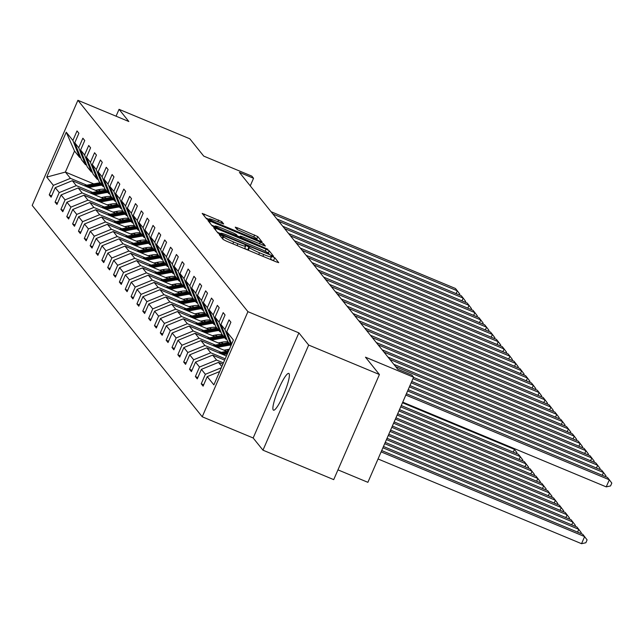 <?xml version="1.0" encoding="UTF-8"?>
<svg xmlns="http://www.w3.org/2000/svg" width="644" height="644" viewBox="0 0 644 644"><rect width="100%" height="100%" fill="white"/><g stroke="black" fill="none" stroke-linecap="round" stroke-linejoin="round"><path stroke-width="0.97" d="M220.9 235.084L219.218 234.601L223.122 239.455L226.269 241.073L276.268 261.891L278.707 262.647L274.771 257.729L270.866 256.062L271.39 256.739A9.773 0.886 23.5 0 1 271.462 256.932A9.773 0.886 23.5 0 1 263.678 254.501L259.508 252.762A9.773 0.886 23.5 0 1 249.445 247.602L246.741 245.839L245.034 245.308L245.557 245.984A9.773 0.886 23.5 0 1 245.63 246.177A9.773 0.886 23.5 0 1 237.845 243.746L233.675 242.007A9.773 0.886 23.5 0 1 223.613 236.847L220.9 235.084M273.756 260.836L270.512 259.113M247.924 250.081L244.68 248.359M273.225 409.97A19.908 3.373 -67.4 0 0 273.483 410.172A19.908 3.373 -67.4 0 0 283.891 393.935A19.908 3.373 -67.4 0 0 289.035 373.609A19.908 3.373 -67.4 0 0 288.786 373.415A19.908 3.373 -67.4 0 0 278.377 389.652A19.908 3.373 -67.4 0 0 273.225 409.97M379.421 374.518L333.713 479.627L262.969 450.172L308.669 345.063L379.421 374.518L365.478 357.187L413.593 377.215L411.886 375.098L397.734 369.205L239.399 172.375L253.551 178.267L251.844 176.142L203.737 156.114L189.795 138.782L119.043 109.327L116.057 116.194M221.794 221.617L202.192 213.397L206.555 218.855L209.703 220.473L262.132 242.047L257.769 236.589L237.676 227.92L235.245 227.163L237.129 229.53L248.673 234.641A8.171 0.741 23.5 0 1 257.149 239.125A8.171 0.741 23.5 0 1 250.645 237.089L217.728 223.388A8.171 0.741 23.5 0 1 209.252 218.904A8.171 0.741 23.5 0 1 215.756 220.94L223.677 223.983L221.794 221.617L221.117 223.17M308.669 345.063L298.872 332.876L247.932 311.672L77.9 100.303L128.84 121.515L119.043 109.327M216.062 228.379L213.631 227.622L217.994 233.08L221.142 234.69L273.571 256.272L269.208 250.814L266.061 249.196L216.062 228.379L215.418 229.868M212.27 225.964L207.907 220.514L210.338 221.27L260.345 242.088L263.493 243.698L265.368 246.072L242.659 236.871L240.228 236.107L241.484 237.7L267.952 249.276L212.27 225.964M80.717 157.812L79.582 157.337L74.527 151.05L66.252 132.213L72.885 140.456L77.022 130.941L78.898 133.268L74.76 142.783L78.729 147.726L82.867 138.21L84.742 140.537L80.605 150.052L84.581 154.995L88.719 145.48L90.587 147.806L86.449 157.321L90.426 162.264L94.563 152.741L96.439 155.075L92.301 164.59L96.27 169.525L100.408 160.01L102.283 162.336L98.146 171.859L102.114 176.794L106.252 167.279L108.128 169.605L103.99 179.121L107.959 184.063L112.096 174.548L113.972 176.875L109.834 186.39L113.811 191.332L117.949 181.817L119.816 184.144L115.678 193.659L119.655 198.602L123.793 189.078L125.669 191.413L121.531 200.928L125.5 205.863L129.637 196.348L131.513 198.682L127.375 208.197L131.344 213.132L135.482 203.617L137.357 205.943L133.219 215.466L137.196 220.401L141.334 210.886L143.201 213.212L139.064 222.727L143.04 227.67L147.178 218.155L149.054 220.481L144.916 229.997L148.885 234.939L153.022 225.416L154.898 227.751L150.76 237.266L154.729 242.2L158.867 232.685L160.742 235.02L156.605 244.535L160.581 249.47L164.719 239.954L166.587 242.281L162.449 251.804L166.426 256.739L170.563 247.224L172.439 249.55L168.301 259.065L172.27 264.008L176.408 254.493L178.283 256.819L174.146 266.334L178.114 271.277L182.252 261.754L184.128 264.088L179.99 273.603L183.959 278.538L188.096 269.023L189.972 271.357L185.834 280.873L189.811 285.807L193.949 276.292L195.816 278.619L191.679 288.142L195.655 293.076L199.793 283.561L201.669 285.888L197.531 295.403L201.5 300.346L205.637 290.83L207.513 293.157L203.375 302.672L207.344 307.615L211.482 298.092L213.357 300.426L209.219 309.941L213.196 314.876L217.334 305.361L219.202 307.695L215.064 317.21L219.041 322.145L223.178 312.63L225.054 314.956L220.916 324.479L224.885 329.414L229.023 319.899L230.898 322.225L226.76 331.741L233.394 339.992L213.872 384.871L207.239 376.627L203.102 386.142L201.234 383.816L205.372 374.301L201.395 369.358L197.257 378.873L195.382 376.547L199.519 367.032L195.551 362.089L191.413 371.612L189.537 369.278L193.675 359.763L189.706 354.828L185.569 364.343L183.693 362.017L187.831 352.493L183.862 347.559L179.724 357.074L177.849 354.747L181.986 345.232L178.01 340.29L173.872 349.805L172.004 347.478L176.142 337.963L172.165 333.02L168.028 342.536L166.152 340.209L170.29 330.694L166.321 325.751L162.183 335.274L160.308 332.94L164.445 323.425L160.477 318.49L156.339 328.005L154.463 325.671L158.601 316.156L154.624 311.221L150.487 320.736L148.619 318.41L152.757 308.887L148.78 303.952L144.642 313.467L142.767 311.141L146.904 301.625L142.936 296.683L138.798 306.198L136.922 303.871L141.06 294.356L137.092 289.414L132.954 298.937L131.078 296.602L135.216 287.087L131.239 282.153L127.101 291.668L125.234 289.333L129.372 279.818L125.395 274.883L121.257 284.398L119.382 282.072L123.519 272.549L119.551 267.614L115.413 277.129L113.537 274.803L117.675 265.288L113.706 260.345L109.569 269.86L107.693 267.534L111.831 258.019L107.862 253.076L103.724 262.599L101.849 260.265L105.986 250.749L102.01 245.815L97.872 255.33L96.004 252.995L100.142 243.48L96.165 238.546L92.028 248.061L90.152 245.734L94.29 236.211L90.321 231.277L86.183 240.792L84.308 238.465L88.445 228.95L84.477 224.007L80.339 233.522L78.463 231.196L82.601 221.681L78.624 216.738L74.487 226.261L72.619 223.927L76.757 214.412L72.78 209.477L68.642 218.992L66.767 216.658L70.904 207.143L66.936 202.208L62.798 211.723L60.922 209.397L65.06 199.873L61.091 194.939L56.954 204.454L55.078 202.127L59.216 192.612L55.239 187.67L51.101 197.185L49.234 194.858L53.371 185.343L46.738 177.092L66.252 132.213M79.582 157.337L72.885 140.456M247.932 311.672L202.224 416.781L32.2 205.412L77.9 100.303M92.672 192.443L76.29 185.625L72.313 180.69L98.105 191.421M110.205 196.46L111.484 196.992M103.813 197.088L106.51 198.207M72.313 180.69L55.239 187.67M76.29 185.625L59.216 192.612M86.57 165.081L85.427 164.606L81.458 159.664L74.76 142.783M85.427 164.606L78.729 147.726M98.516 199.712L82.134 192.894L78.165 187.959L103.95 198.69M116.049 203.729L117.329 204.261M109.657 204.349L112.354 205.476M78.165 187.959L61.091 194.939M82.134 192.894L65.06 199.873M92.414 172.342L91.279 171.876L87.302 166.933L80.605 150.052M91.279 171.876L84.581 154.995M104.36 206.982L87.978 200.163L84.01 195.221L109.794 205.959M121.893 210.999L123.181 211.53M115.501 211.618L118.206 212.745M84.01 195.221L66.936 202.208M87.978 200.163L70.904 207.143M98.258 179.612L97.123 179.137L93.147 174.202L86.449 157.321M97.123 179.137L90.426 162.264M110.205 214.251L93.831 207.432L89.854 202.49L115.638 213.228M127.745 218.268L129.025 218.799M121.354 218.888L124.05 220.015M89.854 202.49L72.78 209.477M93.831 207.432L76.757 214.412M104.103 186.881L102.968 186.406L98.999 181.471L92.301 164.59M102.968 186.406L96.27 169.525M116.057 221.52L99.675 214.694L95.698 209.759L121.483 220.489M133.59 225.529L134.87 226.068M127.198 226.157L129.895 227.276M95.698 209.759L78.624 216.738M99.675 214.694L82.601 221.681M109.955 194.15L108.812 193.675L104.843 188.74L98.146 171.859M108.812 193.675L102.114 176.794M121.901 228.781L105.519 221.963L101.551 217.028L127.335 227.759M139.434 232.798L140.714 233.329M133.042 233.426L135.739 234.545M101.551 217.028L84.477 224.007M105.519 221.963L88.445 228.95M115.799 201.419L114.664 200.944L110.688 196.001L103.99 179.121M114.664 200.944L107.959 184.063M127.745 236.05L111.364 229.232L107.395 224.297L133.179 235.028M145.278 240.067L146.558 240.598M138.887 240.687L141.583 241.814M107.395 224.297L90.321 231.277M111.364 229.232L94.29 236.211M121.644 208.68L120.508 208.213L116.532 203.271L109.834 186.39M120.508 208.213L113.811 191.332M133.59 243.319L117.216 236.501L113.239 231.558L139.024 242.297M151.131 247.336L152.411 247.868M144.739 247.956L147.436 249.083M113.239 231.558L96.165 238.546M117.216 236.501L100.142 243.48M127.488 215.949L126.353 215.474L122.384 210.54L115.678 193.659M126.353 215.474L119.655 198.602M139.442 250.588L123.06 243.77L119.084 238.827L144.868 249.566M156.975 254.605L158.255 255.137M150.583 255.225L153.28 256.352M119.084 238.827L102.01 245.815M123.06 243.77L105.986 250.749M133.34 223.218L132.197 222.744L128.228 217.809L121.531 200.928M132.197 222.744L125.5 205.863M145.286 257.858L128.905 251.031L124.936 246.097L150.72 256.827M162.819 261.867L164.099 262.406M156.428 262.494L159.124 263.613M124.936 246.097L107.862 253.076M128.905 251.031L111.831 258.019M139.185 230.488L138.041 230.013L134.073 225.078L127.375 208.197M138.041 230.013L131.344 213.132M151.131 265.119L134.749 258.3L130.78 253.366L156.564 264.096M168.664 269.136L169.944 269.667M162.272 269.764L164.969 270.882M130.78 253.366L113.706 260.345M134.749 258.3L117.675 265.288M145.029 237.757L143.894 237.282L139.917 232.339L133.219 215.466M143.894 237.282L137.196 220.401M156.975 272.388L140.593 265.57L136.625 260.635L162.409 271.366M174.516 276.405L175.796 276.936M168.124 277.025L170.821 278.152M136.625 260.635L119.551 267.614M140.593 265.57L123.519 272.549M150.873 245.018L149.738 244.551L145.761 239.608L139.064 222.727M149.738 244.551L143.04 227.67M162.827 279.657L146.446 272.839L142.469 267.896L168.253 278.635M180.36 283.674L181.64 284.205M173.969 284.294L176.665 285.421M142.469 267.896L125.395 274.883M146.446 272.839L129.372 279.818M156.717 252.287L155.582 251.812L151.614 246.877L144.916 229.997M155.582 251.812L148.885 234.939M168.672 286.926L152.29 280.108L148.313 275.165L174.105 285.904M186.205 290.943L187.485 291.474M179.813 291.563L182.51 292.69M148.313 275.165L131.239 282.153M152.29 280.108L135.216 287.087M162.57 259.556L161.427 259.081L157.458 254.147L150.76 237.266M161.427 259.081L154.729 242.2M174.516 294.195L158.134 287.369L154.166 282.434L179.95 293.173M192.049 298.204L193.329 298.744M185.657 298.832L188.354 299.951M154.166 282.434L137.092 289.414M158.134 287.369L141.06 294.356M168.414 266.825L167.279 266.35L163.302 261.416L156.605 244.535M167.279 266.35L160.581 249.47M180.36 301.456L163.978 294.638L160.01 289.703L185.794 300.434M197.893 305.473L199.181 306.005M191.501 306.101L194.206 307.22M160.01 289.703L142.936 296.683M163.978 294.638L146.904 301.625M174.258 274.094L173.123 273.62L169.147 268.677L162.449 251.804M173.123 273.62L166.426 256.739M186.205 308.726L169.831 301.907L165.854 296.973L191.638 307.703M203.746 312.743L205.025 313.274M197.354 313.362L200.051 314.489M165.854 296.973L148.78 303.952M169.831 301.907L152.757 308.887M180.103 281.356L178.968 280.889L174.999 275.946L168.301 259.065M178.968 280.889L172.27 264.008M192.057 315.995L175.675 309.176L171.698 304.234L197.483 314.972M209.59 320.012L210.87 320.543M203.198 320.632L205.895 321.759M171.698 304.234L154.624 311.221M175.675 309.176L158.601 316.156M185.955 288.625L184.812 288.15L180.843 283.215L174.146 266.334M184.812 288.15L178.114 271.277M197.901 323.264L181.519 316.446L177.551 311.503L203.335 322.242M215.434 327.281L216.714 327.812M209.042 327.901L211.739 329.028M177.551 311.503L160.477 318.49M181.519 316.446L164.445 323.425M191.799 295.894L190.664 295.419L186.688 290.484L179.99 273.603M190.664 295.419L183.959 278.538M203.746 330.533L187.364 323.707L183.395 318.772L209.179 329.511M221.278 334.542L222.558 335.081M214.887 335.17L217.583 336.289M183.395 318.772L166.321 325.751M187.364 323.707L170.29 330.694M197.644 303.163L196.509 302.688L192.532 297.753L185.834 280.873M196.509 302.688L189.811 285.807M209.59 337.794L193.216 330.976L189.239 326.041L215.024 336.772M227.131 341.811L228.411 342.342M220.739 342.439L223.436 343.558M189.239 326.041L172.165 333.02M193.216 330.976L176.142 337.963M203.488 310.432L202.353 309.957L198.384 305.014L191.679 288.142M202.353 309.957L195.655 293.076M215.442 345.063L199.06 338.245L195.084 333.31L220.868 344.041M226.583 349.708L228.773 350.618M195.084 333.31L178.01 340.29M199.06 338.245L181.986 345.232M209.34 317.701L208.197 317.226L204.228 312.284L197.531 295.403M208.197 317.226L201.5 300.346M221.286 352.332L204.905 345.514L200.936 340.571L226.72 351.31M200.936 340.571L183.862 347.559M204.905 345.514L187.831 352.493M215.185 324.962L214.041 324.487L210.073 319.553L203.375 302.672M214.041 324.487L207.344 307.615M225.215 358.805L210.749 352.783L206.78 347.841L226.422 356.019M206.78 347.841L189.706 354.828M210.749 352.783L193.675 359.763M221.029 332.232L219.894 331.757L215.917 326.822L209.219 309.941M219.894 331.757L213.196 314.876M223.436 362.894L216.593 360.052L212.625 355.11L224.643 360.117M212.625 355.11L195.551 362.089M216.593 360.052L199.519 367.032M226.873 339.501L225.738 339.026L221.761 334.091L215.064 317.21M225.738 339.026L219.041 322.145M221.834 366.565L218.469 362.379L222.864 364.206M218.469 362.379L201.395 369.358M221.311 367.78L205.372 374.301M230.979 345.538L227.614 341.352L220.916 324.479M231.14 345.176L224.885 329.414M219.668 371.548L207.239 376.627M337.963 469.862L367.885 482.324L413.593 377.215M298.872 332.876L253.164 437.984L262.969 450.172M253.164 437.984L202.224 416.781M250.25 185.858L253.551 178.267M74.527 151.05L65.382 172.069L70.446 178.356L86.827 185.174M93.742 183.878L65.382 172.069L46.738 177.092M97.969 189.819L100.665 190.938M231.639 344.033L226.76 331.741M70.446 178.356L53.371 185.343M203.673 384.83L201.234 383.816M197.829 377.569L195.382 376.547M191.984 370.3L189.537 369.278M186.14 363.031L183.693 362.017M180.288 355.762L177.849 354.747M174.444 348.493L172.004 347.478M168.599 341.231L166.152 340.209M162.755 333.962L160.308 332.94M156.903 326.693L154.463 325.671M151.058 319.424L148.619 318.41M145.214 312.155L142.767 311.141M139.37 304.886L136.922 303.871M133.525 297.625L131.078 296.602M127.673 290.355L125.234 289.333M121.829 283.086L119.382 282.072M115.984 275.817L113.537 274.803M110.14 268.548L107.693 267.534M104.288 261.287L101.849 260.265M98.443 254.018L96.004 252.995M92.599 246.749L90.152 245.734M86.755 239.479L84.308 238.465M80.903 232.21L78.463 231.196M75.058 224.949L72.619 223.927M69.214 217.68L66.767 216.658M63.37 210.411L60.922 209.397M57.525 203.142L55.078 202.127M51.673 195.873L49.234 194.858M220.723 233.675L217.342 232.267M221.48 234.191L267.566 253.599L269.273 254.13L268.725 253.422A9.773 0.886 23.5 0 0 258.655 248.254L228.652 235.768A9.773 0.886 23.5 0 0 220.876 233.337A9.773 0.886 23.5 0 0 220.94 233.531L221.238 234.738M211.618 225.159L214.911 226.527M237.459 235.913L239.874 236.92M221.617 228.105A8.171 0.741 23.5 0 0 215.112 226.076A8.171 0.741 23.5 0 0 223.581 230.552L237.596 236.082L236.356 234.553L233.217 232.935L221.617 228.105M257.181 240.236L256.843 239.818M209.05 219.363L205.903 218.05M378.036 458.971L581.54 543.697L584.623 536.589L381.127 451.871M381.699 450.559L582.748 534.262L587.095 539.905L585.863 542.747L581.54 543.697M406.404 393.742L607.453 477.446L609.329 479.78L606.237 486.88L610.568 485.93L611.8 483.089L609.329 479.78L405.833 395.054M402.742 402.162L606.237 486.88M577.571 532.105L578.779 529.328L382.906 447.781M383.478 446.469L576.903 526.993L581.25 532.636L580.88 533.482M571.719 524.836L572.935 522.059L384.685 443.684M385.257 442.372L571.059 519.732L575.406 525.367L575.036 526.22M408.183 389.652L601.609 470.176L603.484 472.511L602.277 475.288M407.612 390.964L603.484 472.511L605.956 475.819L605.585 476.673M409.962 385.563L595.764 462.915L597.64 465.242L596.424 468.019M409.391 386.875L597.64 465.242L600.111 468.558L599.741 469.404M565.875 517.575L567.082 514.789L386.464 439.594M223.162 354.659L227.356 353.87M218.727 352.815L228.628 350.948M387.036 438.282L565.215 512.463L569.554 518.106L569.191 518.951M221.472 353.959L227.839 352.759M228.145 352.059L220.409 353.516M411.741 381.465L589.92 455.646L591.788 457.973L590.58 460.758M411.17 382.778L591.788 457.973L594.259 461.289L593.897 462.134M224.023 350.183L228.234 349.394A19.755 19.384 -38.8 0 1 229.385 349.209M560.03 510.306L561.238 507.52L388.243 435.497M217.31 347.398L227.557 345.466A23.796 23.353 -38.8 0 1 230.616 345.095M212.874 345.546L225.682 343.139A23.796 23.353 -38.8 0 1 228.741 342.761M388.815 434.193L559.362 505.194L563.709 510.837L563.339 511.682M215.627 346.689L226.849 344.58A23.796 23.353 -38.8 0 1 229.908 344.21M229.457 343.646A23.796 23.353 141.2 0 0 226.398 344.025L214.565 346.247M413.52 377.376L584.068 448.377L585.943 450.703L584.736 453.489M412.949 378.688L585.943 450.703L588.415 454.02L588.044 454.865M218.171 342.922L222.389 342.125A19.755 19.384 -38.8 0 1 228.04 341.884M554.186 503.036L555.394 500.251L390.023 431.408M211.465 340.129L221.713 338.197A23.796 23.353 -38.8 0 1 224.772 337.826M207.03 338.277L219.837 335.87A23.796 23.353 -38.8 0 1 222.896 335.492M390.594 430.095L553.518 497.925L557.865 503.568L557.495 504.413M209.783 339.428L220.997 337.311A23.796 23.353 -38.8 0 1 224.056 336.941M223.605 336.377A23.796 23.353 141.2 0 0 220.546 336.756L208.712 338.986M393.822 364.335L578.223 441.108L580.099 443.442L578.892 446.22M395.69 366.669L580.099 443.442L582.57 446.751L582.2 447.596M212.327 335.653L216.537 334.856A19.755 19.384 -38.8 0 1 222.188 334.614M548.342 495.767L549.549 492.99L391.802 427.318M205.621 332.859L215.869 330.927A23.796 23.353 -38.8 0 1 218.928 330.557M201.186 331.016L213.993 328.601A23.796 23.353 -38.8 0 1 217.052 328.231M392.373 426.006L547.674 490.656L552.021 496.299L551.65 497.144M203.931 332.159L215.152 330.042A23.796 23.353 -38.8 0 1 218.211 329.672M217.761 329.116A23.796 23.353 141.2 0 0 214.702 329.487L202.868 331.716M387.97 357.066L572.379 433.839L574.255 436.173L573.039 438.95M389.845 359.4L574.255 436.173L576.726 439.482L576.356 440.335M206.483 328.384L210.693 327.587A19.755 19.384 -38.8 0 1 216.344 327.353M542.49 488.498L543.705 485.721L393.581 423.221M199.777 325.59L210.016 323.666A23.796 23.353 -38.8 0 1 213.075 323.288M195.341 323.747L208.149 321.332A23.796 23.353 -38.8 0 1 211.208 320.962M394.152 421.909L541.829 483.386L546.176 489.029L545.806 489.883M198.086 324.89L209.308 322.781A23.796 23.353 -38.8 0 1 212.367 322.403M211.916 321.847A23.796 23.353 141.2 0 0 208.857 322.217L197.024 324.447M382.125 349.805L566.535 426.578L568.402 428.904L567.195 431.681M384.001 352.131L568.402 428.904L570.874 432.221L570.512 433.066M200.638 321.115L204.848 320.326A19.755 19.384 -38.8 0 1 210.499 320.084M536.645 481.229L537.853 478.452L395.368 419.131M193.925 318.321L204.172 316.397A23.796 23.353 -38.8 0 1 207.231 316.019M189.489 316.478L202.297 314.063A23.796 23.353 -38.8 0 1 205.356 313.692M395.931 417.819L535.985 476.125L540.324 481.768L539.962 482.614M192.242 317.621L203.464 315.512A23.796 23.353 -38.8 0 1 206.523 315.133M206.072 314.578A23.796 23.353 141.2 0 0 203.013 314.948L191.179 317.178M376.281 342.536L560.683 419.308L562.558 421.635L561.351 424.42M378.157 344.862L562.558 421.635L565.029 424.951L564.659 425.797M194.786 313.845L199.004 313.056A19.755 19.384 -38.8 0 1 204.655 312.815M530.801 473.968L532.008 471.183L397.147 415.034M188.08 311.06L198.328 309.128A23.796 23.353 -38.8 0 1 201.387 308.75M183.645 309.209L196.452 306.802A23.796 23.353 -38.8 0 1 199.511 306.423M397.71 413.722L530.133 468.856L534.48 474.499L534.109 475.344M186.398 310.352L197.611 308.243A23.796 23.353 -38.8 0 1 200.67 307.872M200.228 307.309A23.796 23.353 141.2 0 0 197.169 307.687L185.335 309.909M188.942 306.584L193.16 305.787A19.755 19.384 -38.8 0 1 198.803 305.546M524.957 466.699L526.164 463.913L398.926 410.944M182.236 303.791L192.484 301.859A23.796 23.353 -38.8 0 1 195.543 301.489M177.8 301.939L190.608 299.532A23.796 23.353 -38.8 0 1 193.667 299.154M399.497 409.632L524.288 461.587L528.635 467.23L528.265 468.075M180.553 303.091L191.767 300.973A23.796 23.353 -38.8 0 1 194.826 300.603M194.375 300.04A23.796 23.353 141.2 0 0 191.316 300.418L179.483 302.648M183.097 299.315L187.307 298.518A19.755 19.384 -38.8 0 1 192.959 298.277M519.104 459.43L520.32 456.652L400.705 406.855M176.392 296.522L186.631 294.59A23.796 23.353 -38.8 0 1 189.69 294.219M171.956 294.678L184.764 292.263A23.796 23.353 -38.8 0 1 187.823 291.893M401.276 405.543L518.444 454.318L522.791 459.961L522.421 460.806M174.701 295.821L185.923 293.704A23.796 23.353 -38.8 0 1 188.982 293.334M188.531 292.77A23.796 23.353 141.2 0 0 185.472 293.149L173.638 295.379M177.253 292.046L181.463 291.249A19.755 19.384 -38.8 0 1 187.114 291.007M513.26 452.16L514.467 449.383L402.484 402.758M170.547 289.253L180.787 287.321A23.796 23.353 -38.8 0 1 183.846 286.95M166.104 287.409L178.911 284.994A23.796 23.353 -38.8 0 1 181.97 284.624M168.857 288.552L180.078 286.443A23.796 23.353 -38.8 0 1 183.138 286.065M182.687 285.509A23.796 23.353 141.2 0 0 179.628 285.88L167.794 288.11M516.577 453.545L516.939 452.692L513.614 448.313M171.401 284.777L175.619 283.988A19.755 19.384 -38.8 0 1 181.27 283.746M164.695 281.983L174.943 280.06A23.796 23.353 -38.8 0 1 178.002 279.681M160.259 280.14L173.067 277.725A23.796 23.353 -38.8 0 1 176.126 277.355M163.013 281.283L174.234 279.174A23.796 23.353 -38.8 0 1 177.285 278.796M176.842 278.24A23.796 23.353 141.2 0 0 173.783 278.611L161.95 280.84M165.556 277.508L169.775 276.719A19.755 19.384 -38.8 0 1 175.418 276.477M158.851 274.722L169.098 272.79A23.796 23.353 -38.8 0 1 172.157 272.412M154.415 272.871L167.223 270.464A23.796 23.353 -38.8 0 1 170.282 270.086M157.168 274.014L168.382 271.905A23.796 23.353 -38.8 0 1 171.441 271.526M170.99 270.971A23.796 23.353 141.2 0 0 167.931 271.341L156.098 273.571M159.712 270.247L163.922 269.45A19.755 19.384 -38.8 0 1 169.573 269.208M153.006 267.453L163.254 265.521A23.796 23.353 -38.8 0 1 166.305 265.151M148.571 265.602L161.378 263.195A23.796 23.353 -38.8 0 1 164.437 262.816M151.316 266.753L162.538 264.636A23.796 23.353 -38.8 0 1 165.597 264.265M165.146 263.702A23.796 23.353 141.2 0 0 162.087 264.08L150.253 266.302M153.868 262.977L158.078 262.18A19.755 19.384 -38.8 0 1 163.729 261.939M147.162 260.184L157.402 258.252A23.796 23.353 -38.8 0 1 160.461 257.882M142.727 258.333L155.534 255.926A23.796 23.353 -38.8 0 1 158.585 255.547M145.472 259.484L156.693 257.367A23.796 23.353 -38.8 0 1 159.752 256.996M159.301 256.433A23.796 23.353 141.2 0 0 156.242 256.811L144.409 259.041M148.023 255.708L152.234 254.911A19.755 19.384 -38.8 0 1 157.885 254.67M141.31 252.915L151.557 250.983A23.796 23.353 -38.8 0 1 154.616 250.613M136.874 251.071L149.682 248.656A23.796 23.353 -38.8 0 1 152.741 248.286M139.627 252.215L150.849 250.105A23.796 23.353 -38.8 0 1 153.908 249.727M153.457 249.172A23.796 23.353 141.2 0 0 150.398 249.542L138.565 251.772M142.171 248.439L146.389 247.65A19.755 19.384 -38.8 0 1 152.04 247.409M135.465 245.646L145.713 243.722A23.796 23.353 -38.8 0 1 148.772 243.343M131.03 243.802L143.837 241.387A23.796 23.353 -38.8 0 1 146.896 241.017M133.783 244.945L144.997 242.836A23.796 23.353 -38.8 0 1 148.056 242.458M147.605 241.903A23.796 23.353 141.2 0 0 144.554 242.273L132.712 244.503M370.437 335.266L554.838 412.039L556.714 414.366L555.506 417.151M372.304 337.593L556.714 414.366L559.185 417.682L558.815 418.528M364.584 327.997L548.994 404.77L550.87 407.105L549.654 409.882M366.46 330.332L550.87 407.105L553.341 410.413L552.971 411.258M358.74 320.728L543.15 397.501L545.017 399.835L543.81 402.613M360.616 323.063L545.017 399.835L547.489 403.144L547.126 403.997M352.896 313.467L537.297 390.24L539.173 392.566L537.965 395.344M354.772 315.793L539.173 392.566L541.644 395.875L541.274 396.728M347.052 306.198L531.453 382.971L533.329 385.297L532.121 388.082M348.919 308.524L533.329 385.297L535.8 388.614L535.43 389.459M341.199 298.929L525.609 375.702L527.484 378.028L526.277 380.813M343.075 301.255L527.484 378.028L529.956 381.345L529.585 382.19M335.355 291.66L519.764 368.432L521.64 370.767L520.424 373.544M337.231 293.994L521.64 370.767L524.111 374.075L523.741 374.921M329.511 284.39L513.92 361.163L515.788 363.498L514.58 366.275M331.386 286.725L515.788 363.498L518.259 366.806L517.897 367.66M323.666 277.129L508.068 353.902L509.943 356.229L508.736 359.006M325.542 279.456L509.943 356.229L512.415 359.537L512.044 360.39M317.822 269.86L502.223 346.633L504.099 348.959L502.892 351.745M319.69 272.187L504.099 348.959L506.57 352.276L506.2 353.121M136.327 241.17L140.537 240.381A19.755 19.384 -38.8 0 1 146.188 240.14M129.621 238.385L139.869 236.453A23.796 23.353 -38.8 0 1 142.928 236.074M125.186 236.533L137.993 234.118A23.796 23.353 -38.8 0 1 141.052 233.748M127.931 237.676L139.152 235.567A23.796 23.353 -38.8 0 1 142.211 235.189M141.761 234.633A23.796 23.353 141.2 0 0 138.702 235.004L126.868 237.233M311.97 262.591L496.379 339.364L498.255 341.69L497.039 344.476M313.845 264.917L498.255 341.69L500.726 345.007L500.356 345.852M130.482 233.909L134.693 233.112A19.755 19.384 -38.8 0 1 140.344 232.87M123.777 231.116L134.016 229.184A23.796 23.353 -38.8 0 1 137.075 228.813M119.341 229.264L132.149 226.857A23.796 23.353 -38.8 0 1 135.208 226.479M122.086 230.415L133.308 228.298A23.796 23.353 -38.8 0 1 136.367 227.928M135.916 227.364A23.796 23.353 141.2 0 0 132.857 227.743L121.024 229.964M306.125 255.322L490.535 332.095L492.402 334.429L491.195 337.206M308.001 257.656L492.402 334.429L494.874 337.738L494.512 338.583M124.638 226.64L128.848 225.843A19.755 19.384 -38.8 0 1 134.499 225.601M117.924 223.846L128.172 221.914A23.796 23.353 -38.8 0 1 131.231 221.544M113.489 221.995L126.296 219.588A23.796 23.353 -38.8 0 1 129.355 219.21M116.242 223.146L127.464 221.029A23.796 23.353 -38.8 0 1 130.523 220.659M130.072 220.095A23.796 23.353 141.2 0 0 127.013 220.473L115.179 222.703M300.281 248.053L484.682 324.826L486.558 327.16L485.351 329.937M302.157 250.387L486.558 327.16L489.029 330.469L488.659 331.314M118.786 219.371L123.004 218.574A19.755 19.384 -38.8 0 1 128.655 218.332M112.08 216.577L122.328 214.645A23.796 23.353 -38.8 0 1 125.387 214.275M107.645 214.734L120.452 212.319A23.796 23.353 -38.8 0 1 123.511 211.948M110.398 215.877L121.611 213.76A23.796 23.353 -38.8 0 1 124.67 213.389M124.228 212.834A23.796 23.353 141.2 0 0 121.169 213.204L109.335 215.434M294.437 240.792L478.838 317.564L480.714 319.891L479.506 322.668M296.304 243.118L480.714 319.891L483.185 323.199L482.815 324.053M112.942 212.101L117.16 211.312A19.755 19.384 -38.8 0 1 122.803 211.071M106.236 209.308L116.483 207.384A23.796 23.353 -38.8 0 1 119.543 207.006M101.8 207.465L114.608 205.05A23.796 23.353 -38.8 0 1 117.667 204.679M104.553 208.608L115.767 206.499A23.796 23.353 -38.8 0 1 118.826 206.12M118.375 205.565A23.796 23.353 141.2 0 0 115.316 205.935L103.483 208.165M288.584 233.522L472.994 310.295L474.87 312.622L473.654 315.407M290.46 235.849L474.87 312.622L477.341 315.938L476.971 316.784M107.097 204.832L111.307 204.043A19.755 19.384 -38.8 0 1 116.958 203.802M100.392 202.039L110.631 200.115A23.796 23.353 -38.8 0 1 113.69 199.737M95.956 200.195L108.764 197.78A23.796 23.353 -38.8 0 1 111.823 197.41M98.701 201.339L109.923 199.229A23.796 23.353 -38.8 0 1 112.982 198.851M112.531 198.296A23.796 23.353 141.2 0 0 109.472 198.666L97.638 200.896M282.74 226.253L467.15 303.026L469.017 305.353L467.81 308.138M284.616 228.58L469.017 305.353L471.489 308.669L471.126 309.514M101.253 197.571L105.463 196.774A19.755 19.384 -38.8 0 1 111.114 196.533M94.547 194.778L104.787 192.846A23.796 23.353 -38.8 0 1 107.846 192.476M90.104 192.926L102.911 190.519A23.796 23.353 -38.8 0 1 105.97 190.141M92.857 194.069L104.078 191.96A23.796 23.353 -38.8 0 1 107.137 191.59M106.687 191.027A23.796 23.353 141.2 0 0 103.628 191.405L91.794 193.627M276.896 218.984L461.297 295.757L463.173 298.083L461.965 300.869M278.772 221.319L463.173 298.083L465.644 301.4L465.274 302.245M95.401 190.302L99.619 189.505A19.755 19.384 -38.8 0 1 105.27 189.264M88.695 187.509L98.943 185.577A23.796 23.353 -38.8 0 1 102.002 185.206M84.259 185.657L97.067 183.25A23.796 23.353 -38.8 0 1 100.126 182.872M87.012 186.808L98.234 184.691A23.796 23.353 -38.8 0 1 101.285 184.321M100.842 183.757A23.796 23.353 141.2 0 0 97.783 184.136L85.95 186.366M271.052 211.715L455.453 288.488L457.329 290.822L456.121 293.6M272.919 214.049L457.329 290.822L459.8 294.131L459.43 294.976M222.703 238.932L223.613 236.847M232.887 243.826L233.675 242.007M237.056 245.557L237.845 243.746M247.707 249.816L248.938 246.974M248.294 250.242L249.445 247.602M258.719 254.581L259.508 252.762M262.889 256.312L263.678 254.501M273.539 260.57L274.771 257.729M222.196 238.304L223.106 236.219M265.175 251.249L266.061 249.196M268.25 253.012L269.208 250.814M220.546 234.44L220.94 233.531M209.694 222.76L210.338 221.27M259.556 243.899L260.345 242.088M262.808 245.259L263.493 243.698M239.608 237.652L240.252 236.171M241.21 238.32L241.484 237.7M237.322 236.702L237.556 236.171M237.032 229.409L237.676 227.92M253.76 236.96L254.622 234.98M256.843 238.731L257.769 236.589M203.971 215.651L204.623 214.162M217.857 221.818L218.654 219.998M226.849 344.58L227.557 345.466M225.682 343.139L226.398 344.025M220.997 337.311L221.713 338.197M219.837 335.87L220.546 336.756M215.152 330.042L215.869 330.927M213.993 328.601L214.702 329.487M209.308 322.781L210.016 323.666M208.149 321.332L208.857 322.217M203.464 315.512L204.172 316.397M202.297 314.063L203.013 314.948M197.611 308.243L198.328 309.128M196.452 306.802L197.169 307.687M191.767 300.973L192.484 301.859M190.608 299.532L191.316 300.418M185.923 293.704L186.631 294.59M184.764 292.263L185.472 293.149M180.078 286.443L180.787 287.321M178.911 284.994L179.628 285.88M174.234 279.174L174.943 280.06M173.067 277.725L173.783 278.611M168.382 271.905L169.098 272.79M167.223 270.464L167.931 271.341M162.538 264.636L163.254 265.521M161.378 263.195L162.087 264.08M156.693 257.367L157.402 258.252M155.534 255.926L156.242 256.811M150.849 250.105L151.557 250.983M149.682 248.656L150.398 249.542M144.997 242.836L145.713 243.722M143.837 241.387L144.554 242.273M139.152 235.567L139.869 236.453M137.993 234.118L138.702 235.004M133.308 228.298L134.016 229.184M132.149 226.857L132.857 227.743M127.464 221.029L128.172 221.914M126.296 219.588L127.013 220.473M121.611 213.76L122.328 214.645M120.452 212.319L121.169 213.204M115.767 206.499L116.483 207.384M114.608 205.05L115.316 205.935M109.923 199.229L110.631 200.115M108.764 197.78L109.472 198.666M104.078 191.96L104.787 192.846M102.911 190.519L103.628 191.405M98.234 184.691L98.943 185.577M97.067 183.25L97.783 184.136M244.543 248.673L245.63 246.177M270.375 259.435L271.462 256.932M220.417 234.384L220.876 233.337M239.56 237.636L240.228 236.107M214.605 227.227L215.112 226.076M237.362 236.718L237.612 236.147M208.753 220.055L209.252 218.904M256.747 240.059L257.149 239.125"/></g></svg>
